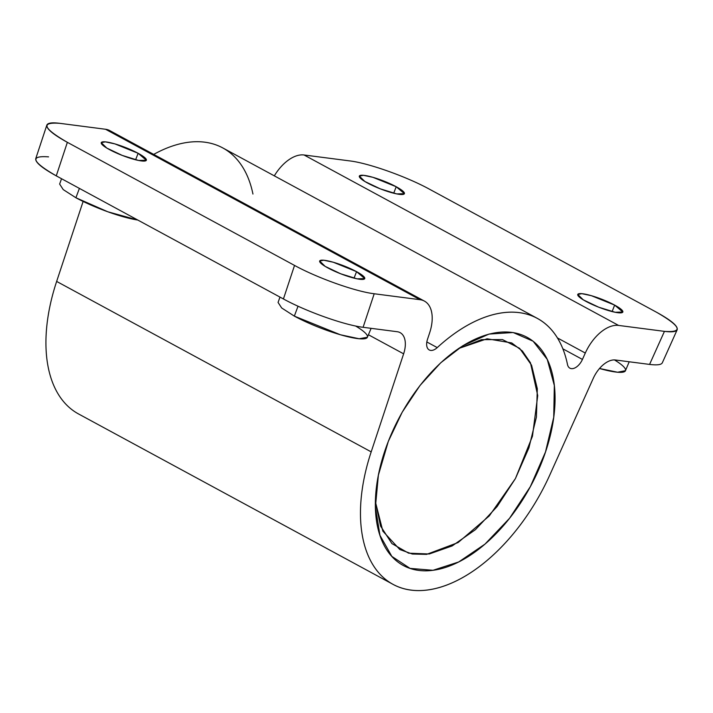 <?xml version="1.0" encoding="UTF-8"?>
<svg xmlns="http://www.w3.org/2000/svg" width="713" height="713" viewBox="0 0 713 713"><rect width="100%" height="100%" fill="white"/><g stroke="black" fill="none" stroke-linecap="round" stroke-linejoin="round"><path stroke-width="1.07" d="M424.369 301.073L109.838 130.631A36.31 20.722 118.5 0 0 105.524 129.258L420.055 299.701L374.2 293.756L363.095 327.294L397.248 331.723A24.206 13.814 -61.5 0 1 403.629 353.835L371.188 451.873A151.334 86.371 118.5 0 0 411.098 590.132A151.334 86.371 118.5 0 0 549.794 475.018L593.243 378.407A24.206 13.814 -61.5 0 1 615.426 359.994L649.579 364.414L664.445 331.367L618.581 325.422A36.31 20.722 118.5 0 0 585.302 353.042L582.432 359.432A12.103 6.907 -61.5 0 1 573.938 368.327A12.103 6.907 -61.5 0 1 567.486 364.486A151.272 86.335 118.5 0 0 437.247 347.605A12.103 6.907 -61.5 0 1 428.566 349.486A12.103 6.907 -61.5 0 1 427.488 339.352L429.636 332.873A36.31 20.722 118.5 0 0 420.055 299.701L374.2 293.756C355.448 291.528 317.481 278.025 294.531 265.423L67.361 142.324C43.056 128.26 40.489 121.923 59.66 123.313L105.524 129.258L420.055 299.701A36.31 20.722 -61.5 0 1 424.369 301.073A36.31 20.722 -61.5 0 1 429.636 332.873L427.488 339.352A12.103 6.907 -61.5 0 0 429.244 349.949A12.103 6.907 -61.5 0 0 437.247 347.605A151.272 86.335 -61.5 0 1 537.281 318.346A151.272 86.335 -61.5 0 1 567.486 364.486A12.103 6.907 -61.5 0 0 569.901 368.175A12.103 6.907 -61.5 0 0 582.432 359.432L562.86 348.826L582.432 359.432L585.302 353.042A36.31 20.722 -61.5 0 1 618.581 325.422L304.041 154.979A36.31 20.722 118.5 0 0 274.309 175.853A36.31 20.722 118.5 0 1 304.041 154.979L349.905 160.924C368.648 163.152 406.624 176.664 429.574 189.257L656.735 312.356C681.049 326.42 683.615 332.757 664.445 331.367L618.581 325.422L304.041 154.979L349.905 160.924C368.648 163.152 406.624 176.664 429.574 189.257L656.735 312.356C671.334 320.404 678.152 326.206 677.181 329.754C676.165 331.768 671.913 332.303 664.445 331.367L649.579 364.414L615.426 359.994A24.206 13.814 -61.5 0 0 593.243 378.407L549.794 475.018A151.334 86.371 -61.5 0 1 393.113 584.402A151.334 86.371 -61.5 0 1 371.188 451.873L403.629 353.835L368.425 334.754L403.629 353.835A24.206 13.814 -61.5 0 0 400.127 332.641A24.206 13.814 -61.5 0 0 397.248 331.723L363.095 327.294L374.2 293.756C355.448 291.528 317.481 278.025 294.531 265.423L283.426 298.961C306.376 311.563 344.352 325.066 363.095 327.294C344.352 325.066 306.376 311.563 283.426 298.961L56.265 175.861C31.96 161.798 29.385 155.461 48.555 156.86M388.318 441.383A129.802 74.081 -61.5 0 1 543.85 353.238A129.802 74.081 -61.5 0 1 463.459 559.429A129.802 74.081 -61.5 0 1 388.318 441.383L402.212 412.194L420.037 385.448L440.687 362.819L462.862 345.707L489.029 334.067L513.146 332.525L533.128 341.224L547.263 359.405L554.331 385.51L553.725 417.283L545.49 451.989L530.338 486.64L509.581 518.253L485 544.099L458.717 561.96L432.987 570.293L410.037 568.386L391.838 556.39L379.958 535.347L375.421 507.068L378.38 475.188L388.318 441.383M375.412 501.872L380.528 526.007L391.909 543.591L408.611 553.181L429.262 553.983L452.149 545.935L475.402 529.697L497.086 506.604L515.428 478.557L528.903 447.889L536.408 417.105L537.317 388.763L531.568 365.19L519.617 348.327L502.46 339.575L481.516 339.646L458.504 348.541L487.095 338.782L511.729 342.935L522.371 350.992L530.445 362.774L537.727 395.581L532.451 436.267L515.428 478.557L489.296 515.909L458.085 542.557L426.632 554.366L412.346 554.037L399.788 549.518L382.854 531.149L375.412 501.872M356.562 271.662A24.206 4.269 21.3 0 0 319.923 260.673A24.206 4.269 21.3 0 0 350.19 277.072A24.206 4.269 21.3 0 0 356.562 271.662L364.771 278.596L357.07 278.828L340.671 273.774L325.181 266.395L319.674 261.011L323.773 260.227L333.265 262.232L356.562 271.662L354.04 278.141L356.562 271.662M138.135 153.295A24.206 4.269 21.3 0 0 101.496 142.315A24.206 4.269 21.3 0 0 131.762 158.714A24.206 4.269 21.3 0 0 138.135 153.295L146.343 160.229L138.643 160.47L122.244 155.416L106.754 148.037L101.246 142.645L105.346 141.86L114.838 143.874L138.135 153.295L135.604 159.774L138.135 153.295M426.829 341.964L437.247 347.605L426.829 341.964M56.648 281.43L83.118 201.449L56.648 281.43L371.188 451.873L56.648 281.43A151.334 86.371 118.5 0 0 78.573 413.968L393.113 584.402M537.281 318.346L222.741 147.903A151.272 86.335 118.5 0 0 153.696 154.4A151.272 86.335 118.5 0 1 252.946 194.043M557.441 337.944L585.302 353.042L557.441 337.944M614.642 305.102A24.206 4.269 21.3 0 0 578.002 294.113A24.206 4.269 21.3 0 0 608.269 310.511A24.206 4.269 21.3 0 0 614.642 305.102L622.859 312.036L615.159 312.267L598.751 307.223L583.261 299.834L577.753 294.451L581.853 293.667L591.344 295.681L614.642 305.102L612.119 311.581L614.642 305.102M396.214 186.744A24.206 4.269 21.3 0 0 359.575 175.754A24.206 4.269 21.3 0 0 389.842 192.153A24.206 4.269 21.3 0 0 396.214 186.744L404.423 193.678L396.722 193.909L380.323 188.856L364.833 181.476L359.325 176.093L363.425 175.309L372.917 177.314L396.214 186.744L393.692 193.223L396.214 186.744M649.579 364.414C657.047 365.35 661.299 364.815 662.315 362.81L677.181 329.754M113.34 133.5A36.31 20.722 118.5 0 0 105.524 129.258L59.66 123.313C51.96 122.351 47.691 122.948 46.844 125.105C46.22 128.705 53.056 134.445 67.361 142.324L56.265 175.861L67.361 142.324L294.531 265.423L283.426 298.961L56.265 175.861C41.96 167.983 35.115 162.243 35.748 158.651L46.844 125.105M279.977 297.089L278.061 302.428L281.68 307.971L294.335 316.117L298.025 306.207L294.335 316.117A47.931 8.449 21.3 0 0 355.315 338.256A47.931 8.449 21.3 0 0 355.582 326.001M75.908 197.759A47.931 8.449 21.3 0 0 137.769 220.032L107.823 211.788L75.908 197.759L79.393 188.401L75.908 197.759L63.243 189.613L59.634 184.061L61.55 178.731M294.335 316.117L340.377 334.754L359.174 338.755L367.373 337.249L371.125 328.337M614.446 359.913A47.931 8.449 21.3 0 1 599.508 368.496L617.583 372.231L625.453 370.689L629.205 361.776"/></g></svg>

